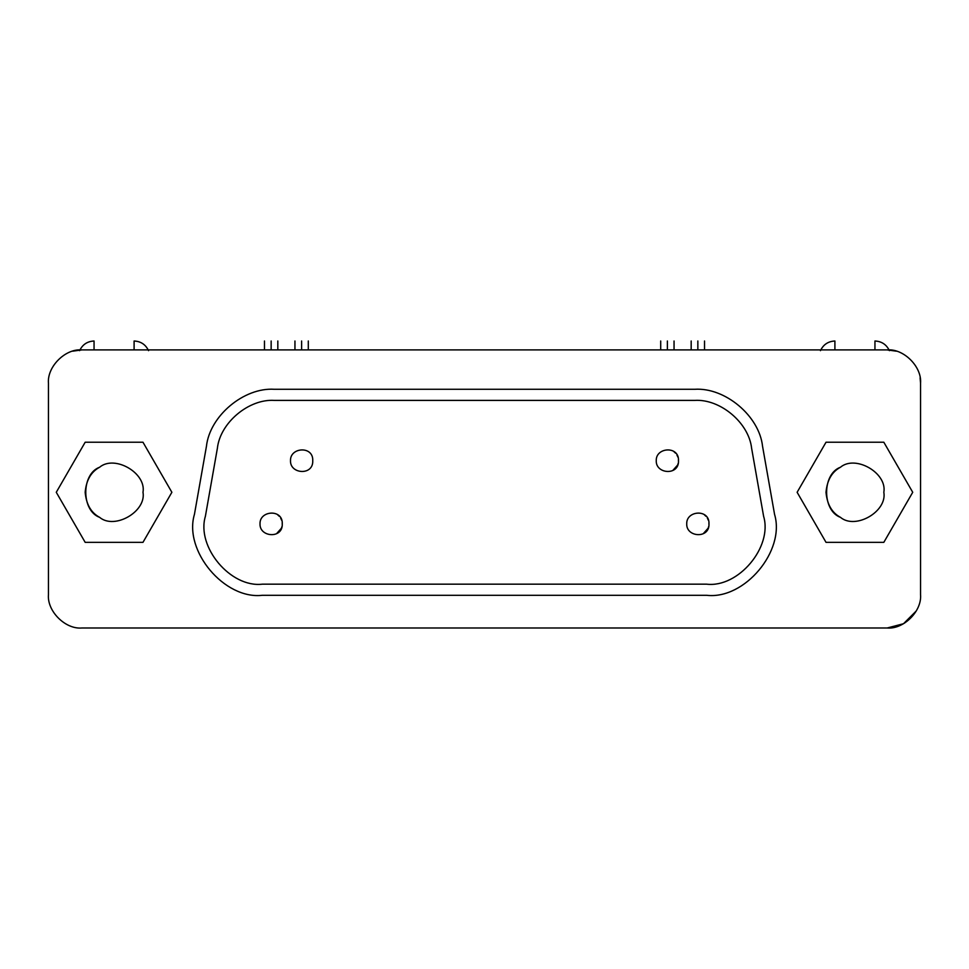 <?xml version="1.0" encoding="UTF-8"?>
<svg xmlns="http://www.w3.org/2000/svg" width="969" height="969" viewBox="0 0 969 969"><rect width="100%" height="100%" fill="white"/><g stroke="black" fill="none" stroke-linecap="round" stroke-linejoin="round"><path stroke-width="1.45" d="M834.903 341.003L834.903 349.906L834.903 341.003C828.156 341.342 823.347 344.552 820.464 350.657C823.347 344.552 828.156 341.342 834.903 341.003M874.946 341.003C881.681 341.342 886.49 344.552 889.385 350.657C886.49 344.552 881.681 341.342 874.946 341.003L874.946 349.906L874.946 341.003M94.054 341.003L94.054 349.906L94.054 341.003C87.319 341.342 82.51 344.552 79.615 350.657C82.51 344.552 87.319 341.342 94.054 341.003M134.097 341.003C140.844 341.342 145.653 344.552 148.536 350.657C145.653 344.552 140.844 341.342 134.097 341.003L134.097 349.906L134.097 341.003M301.625 341.003C310.237 341.003 310.237 341.003 301.625 341.003L301.625 349.906L301.625 341.003C293.013 341.003 293.013 341.003 301.625 341.003M667.375 341.003C675.987 341.003 675.987 341.003 667.375 341.003L667.375 349.906L667.375 341.003C658.763 341.003 658.763 341.003 667.375 341.003M271.15 341.003L271.15 341.003C279.75 341.003 279.75 341.003 271.15 341.003L271.15 349.906L271.15 341.003C262.538 341.003 262.538 341.003 271.15 341.003M697.85 341.003L697.85 341.003C706.462 341.003 706.462 341.003 697.85 341.003L697.85 349.906L697.85 341.003C689.25 341.003 689.25 341.003 697.85 341.003M686.73 523.878C686.149 537.383 709.732 539.067 708.981 523.878C709.732 508.701 686.149 510.36 686.73 523.878C686.149 510.372 709.732 508.701 708.981 523.878C709.732 539.055 686.149 537.383 686.73 523.878M260.019 523.878C259.438 537.383 283.021 539.067 282.27 523.878C283.021 508.701 259.438 510.36 260.019 523.878C259.438 510.372 283.021 508.701 282.27 523.878C283.021 539.055 259.438 537.383 260.019 523.878M656.255 460.699C655.662 474.204 679.245 475.876 678.494 460.687C679.245 445.522 655.662 447.181 656.255 460.699C655.662 447.181 679.245 445.522 678.494 460.699C679.245 475.876 655.662 474.204 656.255 460.699M290.506 460.699C289.913 474.204 313.508 475.876 312.745 460.687C313.496 445.522 289.913 447.181 290.506 460.699C289.913 447.181 313.496 445.522 312.745 460.699C313.496 475.876 289.913 474.204 290.506 460.699M751.605 448.199C748.819 422.75 720.197 398.719 694.64 400.403L274.36 400.403C248.803 398.719 220.181 422.75 217.395 448.199L205.392 516.283C196.174 546.916 230.586 587.929 262.357 584.174L706.643 584.174C738.414 587.929 772.826 546.916 763.608 516.283L751.605 448.199L763.608 516.283C772.826 546.916 738.414 587.929 706.643 584.174L262.357 584.174C230.586 587.929 196.174 546.916 205.392 516.283L217.395 448.199C220.181 422.75 248.803 398.719 274.36 400.403L694.64 400.403C720.197 398.719 748.819 422.75 751.605 448.199M674.049 451.796L675.55 453.153M676.895 454.933L677.912 457.15M678.445 459.609L678.47 461.523M678.155 463.448L677.767 464.672M677.597 465.096L672.934 470.328M277.824 514.987L279.326 516.332M280.659 518.112L281.688 520.329M282.221 522.8L282.245 524.701M281.931 526.627L281.531 527.863M281.361 528.275L276.71 533.507M704.536 514.987L706.026 516.332M707.37 518.112L708.4 520.329M708.92 522.8L708.945 524.701M708.63 526.627L708.242 527.863M708.073 528.275L703.409 533.507M694.64 389.284L274.36 389.284C243.897 387.273 209.752 415.919 206.445 446.273L194.442 514.345C183.456 550.876 224.481 599.775 262.357 595.293L706.643 595.293C744.519 599.775 785.544 550.876 774.558 514.345L762.555 446.273C759.248 415.919 725.103 387.273 694.64 389.284C725.103 387.273 759.248 415.919 762.555 446.273L774.558 514.345C785.544 550.876 744.519 599.775 706.643 595.293L262.357 595.293C224.481 599.775 183.456 550.876 194.442 514.345L206.445 446.273C209.752 415.919 243.897 387.273 274.36 389.284L694.64 389.284M85.163 492.288C86.277 504.437 91.098 512.783 99.613 517.337C114.596 529.995 146.476 511.584 143 492.288C146.476 472.981 114.596 454.582 99.613 467.24C91.098 471.794 86.277 480.139 85.163 492.288M142.976 542.349L171.876 492.288L142.976 442.227L85.175 442.227L56.275 492.288L85.175 542.349L142.976 542.349L85.175 542.349L56.275 492.288L85.175 442.227L142.976 442.227L171.876 492.288L142.976 542.349M143 492.288C146.476 511.584 114.596 529.995 99.613 517.337C81.166 510.687 81.166 473.877 99.613 467.24C114.596 454.582 146.476 472.981 143 492.288M826 492.288C827.126 504.437 831.947 512.783 840.462 517.337C855.433 529.995 887.313 511.584 883.837 492.288C887.313 472.981 855.433 454.582 840.462 467.24C831.947 471.794 827.126 480.139 826 492.288M883.825 542.349L912.725 492.288L883.825 442.227L826.024 442.227L797.124 492.288L826.024 542.349L883.825 542.349L826.024 542.349L797.124 492.288L826.024 442.227L883.825 442.227L912.725 492.288L883.825 542.349M883.837 492.288C887.313 511.584 855.433 529.995 840.462 517.337C822.003 510.687 822.003 473.877 840.462 467.24C855.433 454.582 887.313 472.981 883.837 492.288M904.513 623.14L916.286 610.942L903.496 623.733L887.18 627.997L81.82 627.997C65.311 629.487 46.96 611.136 48.45 594.627C46.96 611.136 65.311 629.487 81.82 627.997L887.18 627.997L902.745 624.145M920.55 594.627C922.04 611.136 903.689 629.487 887.18 627.997C903.689 629.487 922.04 611.136 920.55 594.627L920.55 383.276C922.04 366.767 903.689 348.416 887.18 349.906L81.82 349.906L887.18 349.906C903.689 348.416 922.04 366.767 920.55 383.276L920.55 594.627M81.82 349.906C65.311 348.416 46.96 366.767 48.45 383.276L48.45 594.627L48.45 383.276C46.96 366.767 65.311 348.416 81.82 349.906L72.699 351.178M896.301 351.178L887.18 349.906M920.114 377.886L920.55 383.276M308.299 341.003L308.299 349.906M294.951 349.906L294.951 341.003M674.049 341.003L674.049 349.906M660.701 349.906L660.701 341.003M277.824 341.003L277.824 349.906M264.476 349.906L264.476 341.003M704.524 341.003L704.524 349.906M691.176 349.906L691.176 341.003"/></g></svg>
